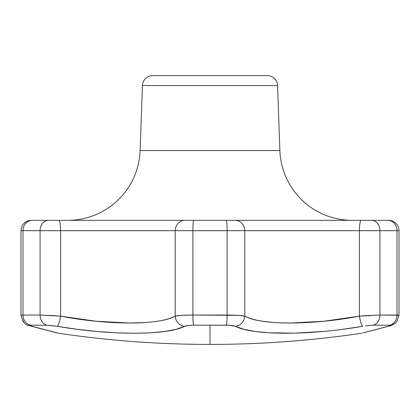 <?xml version="1.0" encoding="UTF-8"?>
<svg xmlns="http://www.w3.org/2000/svg" width="420" height="420" viewBox="0 0 420 420"><rect width="100%" height="100%" fill="white"/><g stroke="black" fill="none" stroke-linecap="round" stroke-linejoin="round"><path stroke-width="0.63" d="M267.23 75.584L152.77 75.584A10.337 10.337 0 0 0 142.438 85.559L277.562 85.559A10.337 10.337 0 0 0 267.23 75.584L152.77 75.584A10.337 10.337 0 0 0 142.438 85.559L140.117 150.544L279.883 150.544L277.562 85.559L142.438 85.559L140.117 150.544L279.883 150.544A72.377 72.377 0 0 0 352.212 220.337A72.377 72.377 0 0 1 279.883 150.544L277.562 85.559A10.337 10.337 0 0 0 267.23 75.584M21.168 315.346L22.979 315.047L22.979 230.68L22.979 315.047L40.079 315.047L40.079 230.68L21 230.68A10.337 10.337 0 0 1 31.337 220.337L78.482 220.337M386.264 220.337L388.663 220.337A10.337 10.337 0 0 1 399 230.68L399 315.231L399 230.68L397.021 230.68L399 230.68A10.337 10.337 0 0 0 388.663 220.337L387.671 220.337A10.337 9.35 90 0 1 397.021 230.68L379.921 230.68L379.921 315.047L397.021 315.047L397.021 230.68L397.021 315.047L399 315.231L397.766 315.609M140.117 150.544A72.377 72.377 0 0 1 67.788 220.337L168.641 220.337M251.359 220.337L352.212 220.337M229.299 325.269L210 325.195L210 344.416L210 325.195L193.589 325.195L226.412 325.195C230.727 325.227 233.704 325.6 235.347 326.308L229.299 325.269M323.117 331.464L294.578 333.149L269.288 332.808L255.192 331.464L243.758 329.269L235.347 326.308C252.688 335.522 310.065 335.517 362.696 326.308L342.872 329.285M365.626 325.857L373.055 325.195L365.626 325.857M389.466 325.195L373.055 325.195L389.466 325.195C391.151 325.227 390.673 325.6 388.048 326.308L390.38 325.5L389.466 325.195A10.337 9.35 -90 0 0 397.021 315.047A10.337 9.35 90 0 1 389.466 325.195M364.529 332.519L388.048 326.308C352.826 335.517 352.826 335.517 388.048 326.308A10.337 7.833 75.3 0 0 388.952 326.135A10.337 7.833 -104.7 0 1 388.048 326.308M359.73 326.807L361.546 326.508M304.358 332.787L307.451 332.619M269.981 332.845L272.291 332.966M272.307 332.966L272.675 332.981M370.262 315.383L362.318 315.919M176.51 220.337L243.49 220.337M341.518 220.337L388.411 220.337M237.935 315.346L192.896 315.047L192.896 230.68L175.203 230.68L175.203 316.155C170.846 318.423 164.892 320.119 157.337 321.253C149.431 322.445 140.27 323.038 129.853 323.038L96.154 321.253L60.59 316.155L60.59 230.68L175.203 230.68L175.203 316.155L182.065 315.346L192.896 315.047L227.105 315.047L227.105 230.68L192.896 230.68L192.896 315.047L192.266 315.047M157.337 321.253L157.358 321.253C164.903 320.119 170.851 318.418 175.203 316.155A10.337 9.571 64.1 0 0 184.653 326.308L176.185 329.285L164.782 331.464L150.617 332.813L134.264 333.265L116.099 332.808L96.847 331.464L77.017 329.269L57.304 326.308C109.872 335.522 167.223 335.517 184.653 326.308C186.281 325.605 189.263 325.232 193.589 325.195A10.337 0.856 -90 0 1 192.896 315.047A10.337 0.856 90 0 0 193.589 325.195M129.869 323.038L144.564 322.586M96.196 321.253L111.731 322.487M323.846 321.253L359.41 316.155L323.846 321.253M290.147 323.038L306.385 322.586M262.663 321.253L272.937 322.408M359.41 230.68L359.41 316.155L379.921 315.047L379.921 230.68L359.41 230.68L359.41 316.155A10.337 1.732 80.3 0 0 362.696 326.308A10.337 1.732 -99.7 0 1 359.41 316.155C312.118 325.264 260.337 325.269 244.797 316.155L244.797 230.68L397.021 230.68A10.337 9.35 -90 0 0 387.671 220.337L371.422 220.337A10.337 8.495 90 0 1 379.921 230.68A10.337 8.495 -90 0 0 371.422 220.337L361.169 220.337A10.337 1.759 90 0 0 359.41 230.68A10.337 1.759 -90 0 1 361.169 220.337L235.095 220.337A10.337 9.702 90 0 1 244.797 230.68L227.105 230.68L227.105 315.047L237.909 315.346L244.797 316.155L244.797 230.68L359.41 230.68M323.815 321.253L290.115 323.038C279.699 323.032 270.543 322.439 262.642 321.253C255.097 320.119 249.149 318.418 244.797 316.155A10.337 9.571 115.9 0 1 235.347 326.308A10.337 9.571 -64.1 0 0 244.797 316.155C241.479 315.452 235.578 315.084 227.105 315.047C235.578 315.084 241.479 315.452 244.797 316.155M24.617 323.132L23.021 321.394L21 315.231C24.843 328.808 30.109 324.293 31.111 326.156L58.564 333.265C108.77 340.694 159.248 344.411 210 344.416L210 344.416C260.752 344.411 311.231 340.694 361.436 333.265M30.193 325.778L58.128 333.149M55.87 326.078L46.946 325.195L30.534 325.195A10.337 9.35 -90 0 1 22.979 315.047L21.053 315.231M192.35 325.206L189.079 325.39L184.653 326.308A10.337 9.571 -115.9 0 1 175.203 316.155C159.579 325.264 107.825 325.269 60.59 316.155L60.59 230.68L40.079 230.68L40.079 315.047L60.59 316.155A10.337 1.732 99.7 0 1 57.304 326.308A10.337 1.732 -80.3 0 0 60.59 316.155M167.396 331.081L169.433 330.734M160.671 331.979L161.805 331.847M151.074 332.787L153.783 332.603M117.101 332.855L119.443 332.955M121.06 333.018L121.333 333.029M78.372 329.448L86.636 330.435M91.004 330.897L91.313 330.929M182.091 315.346L175.203 316.155C178.521 315.452 184.422 315.084 192.896 315.047M31.337 220.337A10.337 10.337 0 0 0 21 230.68L22.979 230.68A10.337 9.35 -90 0 1 32.33 220.337L31.337 220.337M32.33 220.337A10.337 9.35 90 0 0 22.979 230.68L40.079 230.68A10.337 8.495 -90 0 1 48.578 220.337L32.33 220.337M48.578 220.337A10.337 8.495 90 0 0 40.079 230.68L60.59 230.68A10.337 1.759 -90 0 0 58.832 220.337L48.578 220.337M244.797 230.68A10.337 9.702 -90 0 0 235.095 220.337L226.249 220.337A10.337 0.856 90 0 1 227.105 230.68L244.797 230.68M58.832 220.337A10.337 1.759 90 0 1 60.59 230.68L175.203 230.68A10.337 9.702 -90 0 1 184.905 220.337L58.832 220.337M227.105 230.68A10.337 0.856 -90 0 0 226.249 220.337L193.751 220.337A10.337 0.856 90 0 0 192.896 230.68L227.105 230.68M184.905 220.337A10.337 9.702 90 0 0 175.203 230.68L192.896 230.68A10.337 0.856 -90 0 1 193.751 220.337L184.905 220.337M391.052 325.516L388.889 326.156C390.106 326.062 392.117 325.18 394.926 323.505L396.979 321.394L399 315.231L379.921 315.047A10.337 8.495 90 0 1 373.055 325.195A10.337 8.495 -90 0 0 379.921 315.047L362.271 315.919M49.739 315.383L57.682 315.919M227.105 315.047A10.337 0.856 90 0 1 226.412 325.195A10.337 0.856 -90 0 0 227.105 315.047M31.951 326.308C67.174 335.517 67.174 335.517 31.951 326.308A10.337 7.833 104.7 0 1 31.049 326.135A10.337 7.833 -75.3 0 0 31.951 326.308C29.326 325.605 28.854 325.232 30.534 325.195L46.946 325.195A10.337 8.495 -90 0 1 40.079 315.047L22.979 315.047A10.337 9.35 90 0 0 30.534 325.195M57.845 315.929L40.079 315.047A10.337 8.495 90 0 0 46.946 325.195L57.304 326.308M21 315.231L21 230.68L21 315.231M395.362 323.148L394.894 323.531M394.448 323.857L392.207 325.08M362.534 333.039L388.217 326.33M376.22 329.469L369.432 331.244M42.346 329.096L31.038 326.135M28.949 325.516L27.967 325.148M51.14 331.391L56.075 332.677M57.466 333.039L56.411 332.703"/></g></svg>
